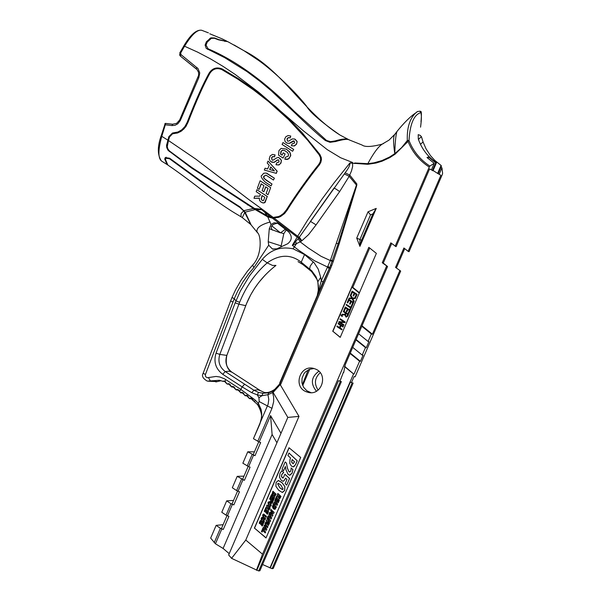 <?xml version="1.0" encoding="UTF-8"?>
<svg xmlns="http://www.w3.org/2000/svg" width="601" height="601" viewBox="0 0 601 601"><rect width="100%" height="100%" fill="white"/><g stroke="black" fill="none" stroke-linecap="round" stroke-linejoin="round"><path stroke-width="0.9" d="M280.179 381.898L279.75 383.896L273.312 390.935L268.685 392.806L262.938 393.264L258.52 392.43L253.915 390.237L225.24 371.553C219.493 367.196 217.69 361.486 219.816 354.417L238.905 304.174L245.719 305.661L246.448 303.798C252.66 288.758 262.494 275.964 275.957 265.424L272.523 265.432L267.175 262.877C279.495 254.291 290.846 254.065 301.229 262.201L311.746 270.796L316.028 276.738L317.809 281.831L318.372 285.7L318.282 290.381L317.403 294.783M336.222 189.217L334.051 188.015L310.447 221.371L316.081 224.879L339.655 191.576L336.222 189.217M318.853 371.215C311.138 377.037 310.341 383.701 316.449 391.206M320.213 372.695C314.646 377.901 313.947 383.701 318.124 390.094M308.125 369.953L302.378 384.64M305.954 391.642C292.717 386.39 300.245 364.259 313.835 368.473L315.653 369.112C328.724 374.235 321.655 396.142 308.14 392.378L305.954 391.642M313.947 368.503L309.365 369.36L305.443 371.944L303.926 373.769L302.055 378.142L301.95 382.905L303.633 387.337L306.841 390.77L311.04 392.671M339.655 191.576L349.196 176.281L351.487 170.932L352.614 166.627L352.607 162.503L349.865 163.029L367.842 164.298L376.098 163.014L382.123 161.173L389.771 157.627L395.142 154.156L409.018 140.461C409.972 123.979 413.894 114.701 420.783 112.635C421.654 114.761 421.571 119.607 420.55 127.172M356.761 185.424L349.196 176.281L344.32 173.952L299.328 237.215L297.683 236.276L307.381 220.522L322.061 199.044L333.818 183.185L349.865 163.029C350.18 165.02 348.603 168.272 345.132 172.795L349.722 175.034L356.844 183.966L338.13 243.848L339.062 244.156L356.761 185.424L356.844 183.966L330.31 260.549L321.084 256.311L308.283 247.995L300.177 241.865L301.259 241.181L298.84 237.838L298.134 238.672L300.177 241.865L296.578 243.518L295.512 241.677L292.319 245.306L294.317 246.853L293.123 248.806C280.802 246.245 270.533 249.761 262.321 259.347L249.573 275.724L240.385 291.019L235.156 302.829L216.06 353.118C213.423 361.855 215.654 368.916 222.761 374.31L242.188 386.909L244.652 384.129M258.52 392.43L257.281 394.872L261.983 395.706L267.941 394.692L272.636 392.543L273.635 397.028L273.68 401.641L271.983 408.327L259.174 401.558L257.604 404.616C261.563 409.416 262.547 415.148 260.564 421.819L253.457 438.677L259.707 424.404L261.57 417.612L261.72 413.48L261.112 409.476L258.385 403.391L255.155 400.041L240.7 389.335L224.631 378.885L219.846 376.985L216.029 376.444L207.285 377.744L205.685 376.722L205.317 374.806L234.277 298.637L237.598 291.35L242.819 282.109L248.852 273.538L253.862 267.61L268.707 245.2L272.388 248.957L276.948 248.829L287.751 243.713C292.086 240.205 292.379 236.261 288.638 231.888L277.422 223.136L274.094 222.768L271.021 224.511L267.761 216.863L272.366 218.125L297.187 237.132L292.319 245.306L296.578 243.518L294.317 246.853L298.509 250.121L314.451 260.721L327.545 267.024L321.34 280.607L317.523 294.505M268.707 245.2L268.211 241.73L269.278 228.756L271.021 224.511M229.372 384.219L227.696 384.047L229.086 384.062L231.1 386.278M233.849 387.127L232.189 386.961L233.586 386.984L235.6 389.2M225.075 381.44L223.009 381.222L224.909 381.319L226.607 383.355M242.819 392.956L241.181 392.806L242.586 392.829L244.577 395.052M254.403 401.874L251.894 398.335L250.384 398.027L249.385 398.553L251.023 398.501L253.472 400.927M247.281 395.871L244.96 395.631L245.884 395.157L247.387 395.511L249.377 398.553L246.56 395.578L249.032 397.99M238.327 390.041L236.689 389.884L238.086 389.906L239.686 391.536M209.726 33.769L222.137 38.862M268.346 507.597L268.392 509.002L269.135 508.348L268.294 507.552L268.114 508.484M269.038 502.729L268.617 503.916L270.21 505.426M264.861 527.655L264.56 528.354L265.634 528.895M269.766 516.274L269.466 516.973L270.54 517.514M279.165 496.095L279.202 497.5L279.946 496.847L279.112 496.043L278.924 496.982M278.278 483.347L277.692 483.843L279.871 487.772L282.508 489.575M292.176 459.555L291.605 461.959L293.198 463.724M275.634 502.639L275.333 503.337L276.415 503.878M273.508 505.546L273.237 506.575L274.672 508.273M273.139 492.76L273.087 494.18L273.868 493.459L273.079 492.707L272.854 493.609M274.454 494.014L274.454 495.156L275.063 494.6L274.402 493.969L274.597 495.269M268.534 503.923L270.119 505.433L270.638 504.262L269.947 503.232L269.045 502.729L268.617 503.916M264.485 528.362L265.68 528.963L264.816 527.588L264.56 528.354M269.383 516.98L270.585 517.581L269.721 516.206L269.466 516.973M280.922 485.135L278.368 483.347L277.617 483.843L279.796 487.779L282.35 489.575L283.101 489.064L280.922 485.135M291.53 461.959L293.033 463.717L294.573 461.831L292.124 459.502L291.605 461.959M275.258 503.345L276.452 503.938L275.589 502.571L275.333 503.337M275.401 507.379L273.455 505.501L273.162 506.583L273.816 507.875L274.905 508.191L275.401 507.379M262.735 519.174L263.967 519.196L264.275 521.706L263.516 522.765L262.81 522.089L263.681 521.21L263.644 520.256L262.036 521.322L261.473 521.014L261.142 518.4L261.976 517.258L262.712 517.964L261.713 518.941L261.751 519.918L262.735 519.174M263.306 518.873L264.049 519.189L264.35 521.698L263.516 522.765M261.585 519.429L261.983 519.993M262.675 518.054L261.668 519.422M261.976 517.258L262.795 517.957M267.49 512.097L266.942 511.571L266.303 513.059L265.717 512.488L266.348 511.008L265.567 510.257L264.876 511.864L264.282 511.293L265.379 508.747L268.489 511.721L267.392 514.268L266.799 513.705L267.49 512.097M267.392 514.268L268.489 511.721M265.379 508.747L268.564 511.714M267.002 504.983L270.112 507.958L269.458 509.475L268.534 510.362L267.37 508.469L265.499 508.469L265.995 507.312L267.588 507.357L266.596 505.922L267.077 504.975L270.187 507.95L268.67 510.362M265.995 507.312L267.588 507.349M268.797 505.907L267.963 502.526L269.18 501.61L270.367 502.256L271.209 505.629L269.984 506.56L268.797 505.907M269.053 501.602L270.442 502.248L271.284 505.621L270.195 506.553M273.5 498.131L272.959 497.613L272.321 499.093L271.727 498.529L272.366 497.042L271.577 496.291L270.886 497.898L270.292 497.335L271.389 494.781L274.499 497.756L273.402 500.302L272.809 499.739L273.5 498.131M273.402 500.302L274.499 497.756M271.389 494.781L274.582 497.748M262.517 529L265.702 531.975L265.221 532.937L262.697 530.518L262.021 532.088L261.435 531.517L262.592 528.993L265.702 531.975M262.021 532.088L262.75 530.57M266.333 530.337L262.675 528.625L263.095 527.655L263.831 528.031L264.215 525.049L266.784 529.301L266.333 530.337L266.784 529.301M264.215 525.049L266.859 529.293M267.039 518.49L267.49 517.619L270.608 520.594L270.104 521.758L267.723 521.262L269.511 522.968L269.135 523.832L266.025 520.857L266.416 519.94L269.21 520.564L267.039 518.49M266.416 519.94L269.18 520.534M269.135 523.832L269.586 522.96L267.836 521.285M271.239 518.956L267.573 517.251L267.993 516.274L268.73 516.65L269.12 513.667L271.682 517.919L271.239 518.956L271.682 517.919M269.12 513.667L271.757 517.912M278.308 500.595L277.76 500.077L277.121 501.557L276.528 500.994L277.166 499.506L276.377 498.755L275.686 500.363L275.093 499.799L276.19 497.245L279.307 500.22L278.203 502.774L277.609 502.203L278.308 500.595M278.203 502.774L279.307 500.22M276.19 497.245L279.382 500.212M277.812 493.481L280.93 496.449L280.276 497.974L279.337 498.86L278.18 496.959L276.31 496.967L276.806 495.81L278.398 495.855L277.407 494.42L277.887 493.474L281.005 496.449L279.473 498.86M276.806 495.81L278.406 495.848M278.255 480.492L281.997 482.656L284.799 486.547L284.611 490.499L282.192 492.399L278.721 490.266L275.912 486.374L276.107 482.415L278.458 480.5L282.072 482.648L284.874 486.547L284.686 490.499L282.568 492.399M291.064 469.479L291.094 467.916L292.882 469.606L292.086 473.115L289.652 475.211L288.074 474.339L285.941 469.794L285.385 466.481L283.582 470.666L282.034 469.208L285.159 461.944L286.497 463.206L287.383 468.217L288.886 471.575L289.659 472.01L290.741 471.131L291.064 469.479M286.497 463.206L287.458 468.209L288.961 471.575L289.817 472.01M285.159 461.944L286.572 463.206M283.582 470.666L285.4 466.616M290.043 459.367L290.599 458.06L287.924 455.52L288.998 453.041L297.172 460.787L295.519 464.626L293.859 466.714L292.95 466.857L291.32 465.948L289.735 463.251L290.043 459.367M288.998 453.041L297.247 460.787L295.594 464.626L293.243 466.872M282.162 477.697L283.214 477.968L284.919 474.219L289.509 478.576L286.692 485.127L285.144 483.662L286.955 479.455L285.603 478.163L283.725 481.025L282.831 481.183L281.17 480.259L279.51 477.202L279.976 473.438L281.846 470.703L283.627 472.386L281.741 474.512L281.441 476.405L282.951 478.043M281.441 476.405L282.237 477.697M283.537 472.611L281.816 474.512L281.516 476.405M281.846 470.703L283.71 472.386M283.725 481.025L283.116 481.191M277.114 505.313L273.447 503.615L273.868 502.639L274.604 503.014L274.988 500.032L277.557 504.284L277.114 505.313L277.557 504.284M274.988 500.032L277.632 504.277M273.282 503.991L276.4 506.966L275.048 509.295L273.387 508.844L272.433 506.786L273.282 503.991L276.475 506.959L274.695 509.408M272.621 512.307L270.555 510.332L270.938 509.438L274.056 512.42L273.583 513.509L271.682 512.878L272.862 515.177L272.396 516.267L269.278 513.292L269.684 512.352L271.75 514.321L270.713 512.36L270.991 511.714L272.621 512.307M270.991 511.714L272.561 512.247M269.684 512.352L271.66 514.163M272.396 516.267L272.937 515.177L271.78 512.908M268.422 525.492L266.476 523.636L265.642 523.644L266.01 524.891L267.956 526.754L267.468 527.708L265.484 525.807L264.973 523.08L265.995 522.186L268.827 524.545L268.422 525.492L268.827 524.545M265.92 522.186L268.91 524.538M276.032 494.195L274.574 496.516L273.665 495.096L272.576 495.149L272.043 494.09L272.922 491.227L276.114 494.195L274.68 496.509M272.922 491.227L276.114 494.195M273.673 495.179L273.185 495.419M270.916 502.218L270.322 501.655L270.946 500.197L269.609 498.92L270.014 497.974L273.132 500.949L272.043 503.473L271.449 502.909L272.125 501.324L271.539 500.761L270.916 502.218L271.592 500.813M272.043 503.473L273.207 500.941L270.014 497.974M266.078 517.326L264.139 515.47L263.298 515.478L263.666 516.725L265.612 518.58L265.124 519.534L263.14 517.641L262.629 514.914L263.659 514.02L266.483 516.379L266.078 517.326L266.483 516.379M263.584 514.013L266.566 516.372M262.397 523.922L261.856 523.396L261.217 524.883L260.624 524.312L261.262 522.832L260.473 522.074L259.782 523.681L259.189 523.118L260.286 520.571L263.396 523.546L262.299 526.093L261.705 525.529L262.397 523.922M262.299 526.093L263.396 523.546M260.286 520.571L263.478 523.539M338.491 380.696L341.368 381.612L338.491 380.696L256.875 570.169L231.573 558.344L245.771 540.059L262.517 554.182L256.424 570.251M372.898 213.866L370.516 214.85L359.909 239.514L361.562 240.227L372.898 213.866L376.241 208.404L359.909 246.372L356.731 238.101L368.045 211.792L376.241 208.404M356.731 238.101L359.909 239.514L359.909 246.372L361.562 240.227M266.063 537.85L254.531 528.151L289.111 447.82M261.908 523.448L261.217 524.883M260.526 522.126L259.782 523.681M270.938 509.438L274.131 512.413L273.583 513.509M273.868 502.639L274.619 502.977M284.919 474.219L289.584 478.569L286.692 485.127M285.655 478.216L283.8 481.018M291.094 467.916L292.95 469.606L292.161 473.115L289.937 475.218M277.812 500.122L277.121 501.557M276.43 498.807L275.686 500.363M267.993 516.274L268.745 516.612M263.095 527.655L263.847 527.986M273.012 497.658L272.321 499.093M271.629 496.343L270.886 497.898M266.994 511.624L266.303 513.059M265.619 510.309L264.876 511.864M263.486 520.173L262.156 521.315M276.926 442.719L272.103 434.5L270.563 415.569L280.983 433.306L287.819 417.41L273.109 392.408L280.194 384.617L298.99 416.388L245.771 540.059M341.368 381.612L259.895 570.747L258.7 570.95L256.875 570.169M258.7 570.95L340.316 381.477M253.539 438.745L259.204 441.998L270.563 415.569M271.983 408.327L257.784 441.352M259.204 441.998L260.661 442.531L254.997 455.701L247.762 451.802L242.857 463.213L248.619 466.624L253.539 455.175M258.753 441.795L253.134 454.852L254.997 455.701M252.12 454.529L247.199 465.97M248.619 466.624L250.076 467.15L244.419 480.312L237.215 476.345L232.317 487.749L236.621 490.574L238.034 491.227L242.954 479.786M248.168 466.414L242.564 479.455L244.419 480.312M241.542 479.132L236.621 490.574M238.034 491.227L239.499 491.746L233.849 504.893L230.964 503.728L226.051 515.155L227.463 515.816L232.384 504.382M237.59 491.017L231.994 504.036L233.849 504.893M230.964 503.728L226.675 500.858L221.777 512.255L226.051 515.155M227.463 515.816L228.936 516.319L223.287 529.458L220.402 528.302L216.142 525.364L223.114 524.688M223.287 529.458L221.431 528.595L227.02 515.605M216.142 525.364L210.666 538.105L215.443 543.785L223.099 548.45L229.214 553.634M223.099 548.45L272.103 434.5M231.573 558.344L228.643 554.956L280.983 433.306M215.443 543.785L221.814 528.963M340.053 380.996L343.396 372.297M343.689 372.545L345.244 364.732L387.547 266.521L382.266 262.742L390.83 242.857L396.104 246.665L429.602 168.889L431.39 169.903L434.222 163.329L426.988 157.492L428.513 156.959L435.71 162.841L432.42 170.489L432.983 170.812L436.469 162.721C427.814 156.823 421.759 148.928 418.304 139.026L418.198 134.647L420.159 135.345L421.429 136.66L423.059 141.949L420.46 144.308M254.426 451.847L247.762 451.802M243.983 476.142L237.215 476.345M233.541 500.43L226.675 500.858M261.72 209.726L261.736 209.306L254.501 208.472L267.084 215.721L264.688 212.206L271.126 217.164L273.192 217.412L265.116 211.379L264.688 212.206L261.72 209.726L256.199 209.456M265.116 211.379L248.408 199.262L195.678 159.017L168.468 140.521L167.243 146.704L167.98 149.123L169.572 151.046L191.711 167.424L254.501 208.472M345.132 172.795L344.32 173.952M297.179 237.132L297.653 236.246L297.187 237.14L298.84 237.838L299.328 237.215L301.897 240.761L308.591 234.608L316.081 224.879M336.342 243.18L338.13 243.848L329.671 267.798L330.64 268.249L331.752 265.552L330.768 265.146L329.603 267.783L280.043 383.235L280.99 383.731L330.64 268.249M279.75 383.896L280.194 384.617M273.846 390.5L273.109 392.408M262.938 393.264L261.983 395.706L258.941 397.689L257.281 394.872L251.744 392.701L253.915 390.237L257.844 389.779L260.526 390.718M272.636 392.543L273.312 390.935M302.716 385.549L309.74 369.217M431.42 169.843L432.42 170.489M391.679 243.533L383.258 263.088L387.547 266.521M369.705 248.048L352.787 287.361L359.428 292.725M346.078 313.474L345.455 314.984L346.266 316.494M340.249 337.289L332.901 331.316L351.923 287.113L359.293 293.055M351.923 287.113L352.787 287.361M268.038 508.491L268.572 509.152M278.849 496.989L279.382 497.651M272.779 493.616L273.087 494.18M265.627 531.99L265.221 532.937M267.415 517.626L270.525 520.601L270.029 521.766M265.942 523.321L265.559 523.651L265.935 524.898L267.873 526.761L267.468 527.708M263.606 515.155L263.223 515.485L263.591 516.732L265.537 518.588L265.124 519.534M214.196 542.726L220.402 528.302M353.133 383.092L350.323 382.198L270.3 567.907L272.088 568.674L273.237 568.478L353.133 383.092L350.323 382.198M272.088 568.674L352.118 382.965M262.577 564.519L270.3 567.907M269.939 567.968L353.546 373.935L344.508 366.565M439.158 174.328L441.953 167.852L442.614 173.411L442.291 174.538L409.033 251.706L408.117 251.346L440.879 175.312L438.189 173.697M437.611 173.449L441.066 165.425L441.419 166.207L438.167 173.764L433.111 170.511M351.555 382.356L354.012 376.654L355.123 376.804L400.687 271.081L395.548 267.392L400.687 271.081M344.613 366.294L353.546 373.935M361.817 326.268L371.335 333.976L368.097 341.488L368.909 341.646L366.279 347.754L365.461 347.596L362.23 355.101L363.049 355.251L360.42 361.351L359.593 361.216L350.09 353.486M362.012 325.802L372.402 334.209L371.335 333.976M359.593 361.216L354.079 374.01M352.719 347.378L362.23 355.101M365.461 347.596L355.95 339.881M358.579 333.773L368.097 341.488M356.115 339.505L366.279 347.754M350.263 353.087L360.42 361.351M167.491 164.787L161.534 161.053C157.995 158.183 158.055 150.002 161.722 136.502L165.305 124.798L165.485 123.393L164.839 123.829L165.305 124.798L171.961 125.579L172.63 124.234M243.66 210.868L239.867 207.45L207.954 186.806L169.497 158.747L165.899 158.251L165.47 159.505L167.889 165.08C178.7 172.359 192.891 182.929 210.463 196.775C233.721 213.009 234.09 212.461 241.009 216.788L242.301 217.607L244.742 212.438L243.66 210.868L241.054 213.671L241.009 216.788M250.782 224.549L244.742 212.438M166.387 163.232L165.117 158.889L166.161 157.192M270.863 167.04L269.811 169.572M262.179 195.603L261.345 198.721L262.126 200.403L261.18 198.841L262.021 195.505L264.808 197.331L263.508 200.561L262.614 200.651M256.184 191.681L260.466 194.484L259.64 196.174L254.696 196.166L254.013 198.307L259.384 198.127L259.482 200.178L260.594 201.808L262.938 202.913L264.643 202.597L267.227 196.489L256.867 189.706L256.184 191.681M254.013 198.307L259.362 198.262M267.227 196.489L265.146 202.349L263.959 202.98L262.194 202.717M256.867 189.706L267.392 196.557M274.379 156.778L275.078 154.915L274.537 156.853L272.982 156.545L271.697 157.845L272.065 160.114L271.539 157.77L272.824 156.478L274.537 156.853M275.078 154.915L272.501 154.419L270.142 155.944L269.203 159.07L270.54 161.526L273.868 162.353L277.624 159.889L278.563 159.919L279.119 161.902L276.685 162.894L275.987 164.779L278.894 164.862L280.569 163.449L281.358 160.873L280.629 159.07L279.112 157.98C278.879 156.778 276.896 157.507 273.154 160.166L272.065 160.114M279.3 158.063L281.433 160.377L280.952 163.126L278.932 164.967L275.987 164.779M273.868 162.353L271.637 162.18M278.676 159.971L277.782 159.956L274.026 162.428M274.221 178.106L266.138 173.035L263.621 173.276L261.983 175.327C260.248 175.815 261.36 178.076 265.311 182.126L271.134 185.927L271.892 183.974L264.012 178.414L263.877 176.251L265.995 175.124L273.44 180.037L274.379 178.174L273.44 180.037M271.134 185.927L271.892 183.974M266.806 173.268L274.379 178.174M266.198 180.262L272.05 184.041M266.025 175.139L264.034 176.318C262.877 176.769 263.659 178.106 266.356 180.33M293.536 149.371L282.988 142.565L293.694 149.446L292.619 151.257L293.694 149.446M282.988 142.565L282.087 144.45L292.619 151.257M267.663 168.964L265.056 168.205L264.305 170.045L276.182 173.328L277.084 171.18L268.038 161.053L267.197 163.036L269.21 165.237L267.663 168.964M270.735 166.898L274.394 170.917L269.639 169.527L270.735 166.898M276.182 173.328L264.305 170.045M277.084 171.18L276.34 173.396M268.038 161.053L277.241 171.247M289.983 137.862L290.771 136.044L290.14 137.945L288.54 137.621L287.165 138.869L287.421 141.077L287.008 138.793L288.382 137.539L290.14 137.945M290.771 136.044L288.18 135.518L285.873 136.697L284.604 139.177L285.114 141.641L286.917 143.106L289.246 143.323L293.213 140.95L294.182 140.995L294.678 142.955L292.131 143.887L291.35 145.735L294.122 145.915L296.188 144.398L296.962 142.632L296.871 141.092L294.505 138.981L292.251 138.936L288.585 141.167L287.421 141.077M295.181 139.274L297.142 141.588L296.526 144.18L294.422 145.953L291.35 145.735M289.246 143.323L286.782 143.046M294.182 140.995L289.404 143.399M284.949 153.931L283.191 152.804L282.109 155.163L280.547 154.164L280.915 151.482L282.327 150.22L284.701 150.603L287.601 152.594L288.525 154.502L288.27 156.11L285.37 157.334L284.814 159.22L288.39 158.927L290.411 156.305L290.568 154.096L289.915 152.399L286.309 149.123L281.148 148.379L278.969 150.588L278.556 155.156L283.056 158.071L285.107 154.006L283.056 158.071M284.814 159.22L287.218 159.423L288.976 158.717L290.779 155.381L289.592 151.768L286.008 148.965M285.129 150.791L282.778 150.242L281.381 151.024L280.697 154.232L282.117 155.141M283.191 152.804L285.107 154.006M270.51 187.565L260.113 180.773L270.668 187.632L268.054 194.694L270.668 187.632M260.113 180.773L257.386 188.233L259.114 189.368L261.135 183.808L263.944 185.671L262.119 190.652L263.854 191.779L265.672 186.821L268.031 188.391L266.16 193.499L267.896 194.626M263.854 191.779L265.822 186.926M259.114 189.368L261.285 183.906M340.234 318.785L345.214 322.046L344.951 322.662L339.813 322.166L343.99 324.886L343.674 325.434L343.922 324.871L339.738 322.151L344.876 322.647L345.139 322.031L340.234 318.785L339.986 319.349L344.253 322.113L339.017 321.61L338.769 322.189L343.674 325.434M340.669 314.826L342.074 316.547L342.337 315.938L340.669 314.826L341.518 315.788M341.653 315.48L342.412 315.953L342.074 316.547M345.312 306.983L350.293 310.244L348.933 313.399L350.225 310.229L345.312 306.983L343.877 310.311L344.433 310.679L345.62 307.93L347.325 309.057L346.236 311.581L346.8 311.949L347.881 309.425L349.414 310.439L348.302 313.016L348.865 313.384M347.949 309.462L346.8 311.949M345.68 307.975L344.433 310.679M343.554 311.063L343.306 311.641L345.485 313.083L345.199 313.76L344.411 314.361L342.194 314.218L341.916 314.871L344.786 314.789L345.996 317.05L347.686 316.126L348.467 314.308L343.554 311.063L348.535 314.323L347.754 316.141L346.221 317.118M344.779 314.841L341.916 314.871M348.648 299.23L353.636 302.483L352.276 305.639L353.561 302.468L348.648 299.23L347.213 302.558L347.776 302.927L348.956 300.177L350.668 301.296L349.579 303.828L350.135 304.196L351.224 301.664L352.757 302.679L351.645 305.255L352.209 305.624M351.284 301.71L350.135 304.196M349.016 300.215L347.776 302.927M346.409 304.429L346.161 305.007L350.518 307.877L349.91 309.29L350.466 309.665L351.953 306.202L351.397 305.834L350.766 307.299L346.409 304.429L350.774 307.276M351.397 305.834L352.028 306.225L350.466 309.665M352.133 291.124L357.122 294.377L355.694 297.518L357.054 294.362L352.133 291.124L350.699 294.46L351.262 294.821L352.441 292.071L354.154 293.198L353.065 295.722L353.621 296.09L354.71 293.558L356.243 294.573L355.131 297.157L355.694 297.518M354.77 293.604L353.621 296.09M352.502 292.116L351.262 294.821M355.529 297.901L355.326 298.554L352.727 298.584L354.199 301.169L353.869 301.935L354.132 301.154L352.659 298.562L355.259 298.539L355.529 297.901L352.374 297.968L350.586 294.723L352.434 297.968M351.991 298.629L348.888 298.674L351.976 298.607L353.801 301.912M337.123 326.005L336.876 326.591L341.781 329.836L342.029 329.258L339.993 327.906L340.97 325.644L343.006 326.989L343.254 326.411L338.348 323.165L338.1 323.744L340.406 325.276L339.437 327.537L337.123 326.005L339.445 327.515M338.348 323.165L343.329 326.426L343.006 326.989M341.03 325.682L340.061 327.921L342.104 329.273L341.781 329.836M345.38 314.962L346.018 313.437L347.678 314.533L347.07 315.946L346.131 316.457L345.455 314.984M350.586 294.723L350.255 295.497L351.705 298.036L349.158 298.043L348.888 298.674M179.541 54.706L180.338 56.066M372.402 334.209L399.748 270.758M408.117 251.346L403.91 247.988L395.548 267.392M165.485 123.393L172.555 124.227L165.23 123.423L161.203 135.743M167.146 164.599L164.719 159.062L165.245 157.605L169.632 158.221L211.567 188.669L239.919 206.842L245.148 212.161L255.155 209.584L191.516 167.972L168.07 150.31L166.77 147.688L166.537 145.48L168.813 136.69L172.457 133.024L177.919 132.017L181.78 129.831L184.95 126.51L187.181 122.311C195.761 100.262 203.108 83.802 209.231 72.931C212.484 68.138 216.811 66.816 222.212 68.957L238.605 78.784L254.17 89.451L275.536 106.505L289.299 119.268L302.19 132.776L319.867 154.419L321.257 157.53L321.415 159.701L320.821 162.398L319.401 164.839C309.477 177.077 295.932 196.016 286.977 210.433L284.468 213.618L280.675 216.443L278.586 217.374L272.366 218.125M273.192 217.412L278.436 216.578L280.434 215.661L283.462 213.483L286.354 209.967C295.324 195.513 308.854 176.611 318.77 164.381L320.108 162.037L320.626 159.445L320.393 157.372L319.199 154.855L307.689 140.273L288.57 119.614L268.542 101.546L253.509 89.88L238.019 79.287L221.784 69.566C216.856 67.628 212.904 68.852 209.937 73.232C203.814 84.11 196.459 100.57 187.88 122.612L185.732 126.766L181.765 130.83L177.911 132.866L172.487 133.843L169.49 136.998L168.468 140.521M436.469 162.721L435.71 162.841M427.904 158.364L428.513 156.959M332.714 331.279L368.834 247.349L376.369 253.382L340.211 337.371L332.901 331.316M254.373 528.166L288.998 447.722L300.695 457.429L266.01 537.963L254.531 528.151M370.516 214.85L368.045 211.792M417.199 111.681L414.99 113.589C409.371 119.742 406.824 128.704 407.335 140.476L407.891 141.1C412.278 152.038 419.4 160.692 429.257 167.07L429.858 166.071C420.287 159.828 413.36 151.392 409.093 140.747M429.257 167.07L395.135 246.29M434.222 163.329L429.858 166.071M382.266 262.742L383.258 263.088M386.563 266.183L262.517 554.182M298.99 416.388L287.819 417.41M441.953 167.852L440.991 167.206M441.066 165.425L434.763 160.377L430.429 155.584L426.019 148.808L423.059 141.949M418.431 139.394L421.429 136.66M420.783 112.635L419.889 111.14M409.018 140.461L407.335 140.476L401.633 147.606L394.782 153.653L395.142 154.156M395.112 154.179L394.782 153.653C395.105 142.264 395.826 134.887 396.93 131.529C403.804 123.017 410.002 116.842 415.539 113.011M396.69 132.325L394.932 134.203L397.336 131.026M331.752 265.552L333.179 261.638L330.31 260.549L327.545 267.024L329.175 268.707L329.603 267.783L327.943 266.198M318.643 291.891L329.175 268.707M318.019 293.348L323.015 282.177L321.34 280.607L320.701 277.339L317.809 281.831C318.538 289.201 318.41 293.506 317.418 294.745M277.617 223.219C272.013 224.203 270.149 226.367 272.043 229.702L280.502 232.865L285.385 229.259M286.249 229.958L283.792 233.721L280.937 246.951M235.975 389.779L233.969 386.841L232.444 386.42L231.498 386.871L230.303 384.73L228.973 383.663L227.013 383.956M224.12 380.981L226.96 383.926L224.969 381.004L222.385 381.214L219.478 380.268L222.347 381.192M245.148 212.161L251.173 224.969M253.367 208.509L244.089 210.62M267.761 216.863L255.155 209.584M267.084 215.721L271.126 217.164M298.134 238.672L295.512 241.677M320.701 277.339L318.222 269.113L314.15 262.787L304.534 254.569L293.123 248.806M317.809 281.816L317.238 279.75L309.673 268.805L310.176 266.175L313.241 261.848M235.156 302.829L238.905 304.174L239.641 302.295C246.004 286.587 255.185 273.447 267.175 262.877L262.321 259.347M270.187 221.987C260.09 224.812 255.771 228.282 257.228 232.399L257.551 232.887M253.862 267.61L252.638 265.079M244.938 395.616L243.382 392.994L241.925 392.28L240.49 392.716L239.739 391.304L242.188 386.909L251.744 392.701M231.498 371.899L231.332 371.779C226.284 367.391 224.774 361.937 226.817 355.416L246.47 303.798M240.49 392.716L238.665 389.906L237.17 389.343L235.998 389.794L233.083 386.811M255.155 400.041L254.531 401.956M245.644 395.728L246.56 395.578M396.495 267.723L404.721 248.634M171.961 125.579L175.049 125.293L177.821 123.791L180.315 120.546L180.638 119.764L180.007 119.253M180.638 119.764L198.803 77.717L197.924 77.642M198.803 77.717L199.765 72.946L198.037 68.597L180.961 54.608L180.36 56.081L197.083 69.626L198.548 72.398L198.661 75.223L179.624 120.05L176.671 123.348L172.577 124.227M180.961 54.608L180.698 52.941L179.774 53.031M297.653 236.246L274.221 218.193M227.929 41.717L218.441 39.816L214.437 38.276L211.267 38.381L207.195 42.16L206.053 45.128L208.104 48.809C242.947 63.533 273.853 90.601 294.182 111.238L326.561 140.484L330.588 141.656L334.997 140.95C342.097 138.869 346.642 138.418 348.64 139.605L348.978 139.823M354.598 163.585L354.755 162.984L367.835 163.66C373.386 153.345 378.149 146.847 382.123 144.165L389.05 140.101L394.925 134.211C393.197 136.096 393.152 142.572 394.782 153.653L389.501 157.071L381.935 160.58L373.965 162.833L367.835 163.66L367.842 164.298M180.698 52.941L184.552 46.224L197.729 52.182L210.575 58.928L223.099 66.403L235.284 74.516L258.723 92.284L303.144 130.627L327.282 149.657L340.617 157.747L352.607 162.503M227.148 41.431L218.809 39.628L214.617 37.961L210.831 37.855L206.368 41.792L205.114 45.098L206.256 48.433L224.654 57.643L247.071 71.624L259.948 81.293L271.224 90.706L293.558 111.621C308.381 125.917 318.988 135.548 325.381 140.536L329.979 142.317L335.628 141.528C343.291 139.334 347.896 138.823 349.436 139.98L349.797 140.146M349.436 139.98L362.042 145.021C364.912 147.207 371.606 146.922 382.123 144.165L383.671 143.459M222.761 374.31L225.24 371.553L229.191 371.215L231.963 372.214M216.06 353.118L219.816 354.417L226.84 355.394L245.741 305.661M223.009 381.222L222.558 381.267M227.696 384.047L227.313 384.077M232.189 386.961L231.806 386.991M236.689 389.884L236.306 389.906M241.181 392.806L240.798 392.829M250.993 224.782L257.228 232.399C261.142 234.63 262.502 255.079 252.548 265.176L247.327 271.367L241.016 280.314L235.517 289.937L231.994 297.525L234.277 298.637L235.923 300.883L239.641 302.295M260.556 421.842L268.121 404.225L268.797 399.44L267.941 394.692L268.685 392.806M301.259 241.181L301.897 240.761M333.179 261.638L333.375 261.082L330.497 260.015M259.707 424.404L260.541 421.827C262.682 417.417 261.675 411.662 257.529 404.571L251.023 398.508M169.79 158.326L169.497 158.747M191.088 173.854L190.787 174.26M239.867 207.45L240.145 206.984M243.623 210.823L244.006 210.515M244.652 212.288L245.08 212.048M165.478 159.047L164.719 159.062M246.448 216.157L246.928 215.999M167.814 140.123L161.098 135.894C157.312 146.817 157.424 155.186 161.444 161M167.394 144.593L166.687 144.428M168.505 140.364L167.799 140.161M169.67 151.114L169.324 151.572M191.516 167.972L191.839 167.514M247.469 204.971L247.777 204.453M254.155 208.262L253.84 208.795M280.442 384.918L280.99 383.731M333.375 261.082L339.062 244.156M298.006 261.623L302.927 264.583L301.229 262.201L304.534 254.569M271.825 225.871L280.502 232.865M272.065 229.74L272.599 230.168M283.792 233.721L281.125 232.805M246.448 303.798L250.692 294.858L254.493 288.495L258.791 282.47L265.251 274.995M259.174 401.558L258.941 397.689M224.917 381.327L225.743 379.554M207.33 381.124L219.478 380.268M208.479 381.237L217.254 381.612L210.373 380.899L208.434 377.631M255.913 209.291L255.583 209.847M260.669 212.844L261.007 212.258M266.836 215.586L266.483 216.21M267.648 216.007L267.325 216.66M272.043 229.702L269.278 228.756M281.065 245.869L268.211 241.73M205.429 374.423L203.146 373.311M232.948 301.965L230.619 300.958L203.13 373.334C201.515 375.933 202.898 378.525 207.292 381.117M273.771 217.427L273.771 218.201M271.877 217.292L271.765 218.05M230.619 300.958L232.001 297.51M217.374 381.582L221.07 380.711M251.751 398.786L250.069 398.643M196.903 67.477L196.302 68.89L180.36 56.081L179.804 52.858L183.598 46.39M286.354 209.967L287.015 210.38M318.77 164.381L319.386 164.869M319.229 154.893L319.867 154.419M222.212 68.957L221.852 69.603M209.907 73.292L209.231 72.931M187.888 122.574L187.181 122.311M173.546 133.677L173.524 132.889M169.52 136.9L168.813 136.69M208.412 32.852L201.575 30.238C197.203 29.502 191.524 34.835 184.552 46.224L183.643 46.194C190.389 34.805 196.369 29.494 201.59 30.245L201.928 30.366M227.749 41.627L244.021 50.747L257.814 59.89C268.677 67.274 292.041 87.663 306.442 106.001C309.56 111.944 320.716 121.612 339.918 135.007L348.64 139.605L339.918 135.007C303.235 111.966 282.658 70.264 244.021 50.747L234.029 44.947M224.872 41.514L224.827 41.041M210.388 38.975L209.869 38.351M207.029 42.363L206.368 41.792M208.104 48.809L207.811 49.5M293.686 111.741L294.182 111.238M325.997 140.071L325.524 140.642M334.997 140.95L335.253 141.663M226.832 355.409C225.277 363.387 226.787 368.849 231.355 371.794L260.278 390.56L263.493 392.122C269.616 394.707 279.863 386.616 279.811 382.769L323.015 282.177M225.21 381.545L222.716 381.282M273.222 249.22L272.388 248.957M229.492 384.294L227.463 384.092M233.969 387.202L231.963 387.006M238.447 390.109L236.463 389.921M251.864 398.854L249.851 398.688M247.394 395.939L245.426 395.766M242.939 393.024L240.963 392.844M253.457 438.677L259.624 424.336M242.301 217.607L250.392 224.188M311.017 392.671L308.14 392.378M421 121.718C421.677 114.16 421.489 110.734 420.437 111.433L421.331 112.229L420.437 111.433M414.99 113.589L417.485 111.516L420.054 111.2M302.927 264.583L311.468 271.487M231.505 386.871L228.613 383.896M245.261 395.751L242.105 392.663M237.575 389.733L239.694 391.604M215.804 381.935L217.299 381.612M285.092 212.957L278.586 217.374M321.257 157.53L321.407 159.821M186.325 125.857L183.553 129.328M180.803 131.476L176.867 133.189M172.457 133.031L173.013 132.926M226.908 41.206L221.904 38.749"/></g></svg>
